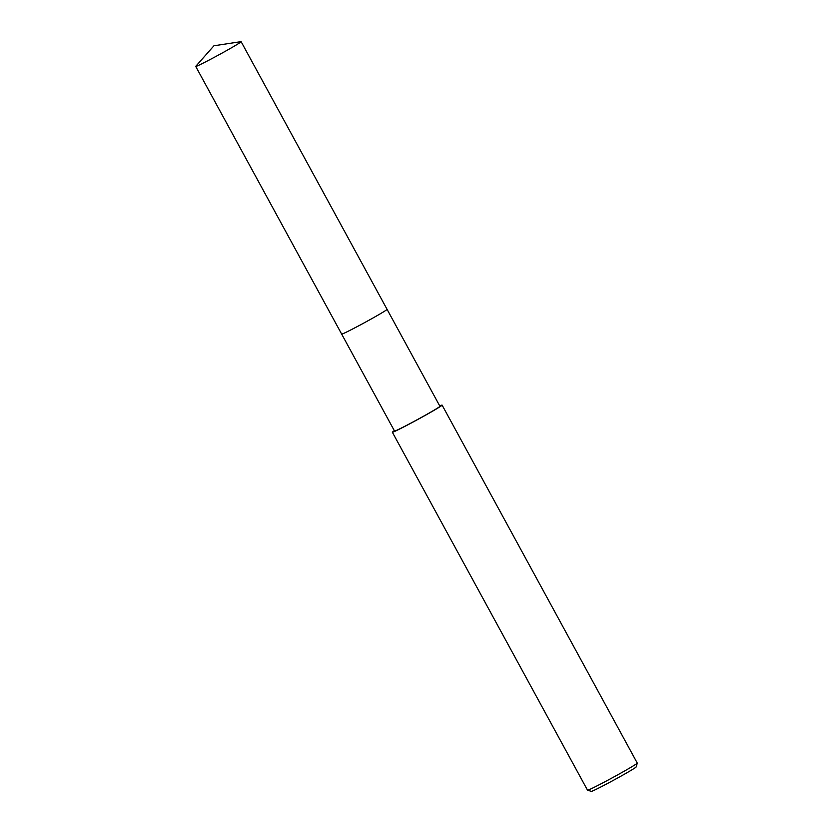 <?xml version="1.0" encoding="UTF-8"?>
<svg xmlns="http://www.w3.org/2000/svg" width="833" height="833" viewBox="0 0 833 833"><rect width="100%" height="100%" fill="white"/><g stroke="black" fill="none" stroke-linecap="round" stroke-linejoin="round"><path stroke-width="1.25" d="M195.724 66.421A25.854 0.906 -28.6 0 0 214.872 56.998A25.854 0.906 -28.6 0 0 239.873 42.702A25.854 0.906 -28.6 0 0 241.122 41.671A25.854 0.906 -28.6 0 0 240.976 41.65L213.925 45.784L195.786 66.286A25.854 0.906 -28.6 0 0 195.724 66.421L341.665 334.095A25.854 0.906 -28.6 0 0 360.814 324.672A25.854 0.906 -28.6 0 0 385.825 310.376A25.854 0.906 -28.6 0 0 387.074 309.345L439.928 406.296A25.854 0.906 -28.6 0 1 409.794 423.685A25.854 0.906 -28.6 0 1 394.53 431.046L341.676 334.116A25.854 0.906 -28.6 0 0 356.941 326.744A25.854 0.906 -28.6 0 0 387.064 309.387M394.332 430.692A28.332 0.989 -28.6 0 0 392.353 432.233L587.525 790.205A28.332 0.989 -28.6 0 0 587.557 790.225A28.332 0.989 -28.6 0 0 604.248 782.135A28.332 0.989 -28.6 0 0 637.276 763.111A28.332 0.989 -28.6 0 0 637.266 763.08L442.104 405.109A28.332 0.989 -28.6 0 0 439.73 405.942M392.353 432.233A28.332 0.989 -28.6 0 0 409.086 424.164A28.332 0.989 -28.6 0 0 442.104 405.109M587.557 790.225L591.399 791.35A25.5 0.885 -28.6 0 0 606.424 784.072A25.5 0.885 -28.6 0 0 636.141 766.954L637.276 763.111M241.122 41.671L387.074 309.345"/></g></svg>
